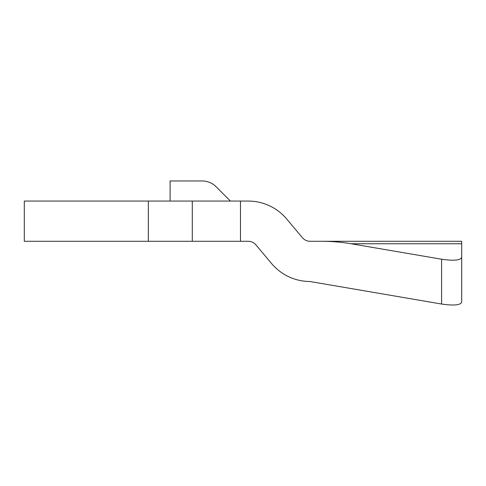 <?xml version="1.0" encoding="UTF-8"?>
<svg xmlns="http://www.w3.org/2000/svg" width="486" height="486" viewBox="0 0 486 486"><rect width="100%" height="100%" fill="white"/><g stroke="black" fill="none" stroke-linecap="round" stroke-linejoin="round"><path stroke-width="0.73" d="M461.7 302.146L461.7 257.337C460.485 260.356 453.778 260.988 441.592 259.226L441.592 304.036C453.778 305.797 460.485 305.165 461.7 302.146L461.7 241.287L321.568 241.287L461.7 241.287M441.592 304.036L309.868 281.503A50.277 50.277 0 0 1 271.583 263.546L255.915 244.877A10.054 10.054 0 0 0 248.212 241.287L24.3 241.287L24.3 201.064L248.212 201.064A50.277 50.277 0 0 1 286.728 219.022L302.395 237.69A10.054 10.054 0 0 0 310.092 241.287L321.568 241.287A98.245 53.29 0 0 1 351.111 243.753L441.592 259.226M230.431 201.064L216.209 186.843A20.108 20.108 0 0 0 201.988 180.956L170.1 180.956L170.1 201.064M240.485 201.064L240.485 241.287M351.111 243.753L461.7 243.753M148.352 201.064L148.352 241.287M192.292 201.064L192.292 241.287"/></g></svg>
